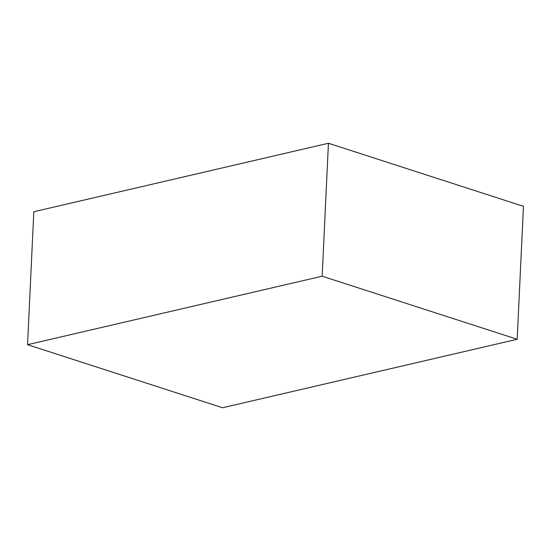 <?xml version="1.0" encoding="UTF-8"?>
<svg xmlns="http://www.w3.org/2000/svg" width="551" height="551" viewBox="0 0 551 551"><rect width="100%" height="100%" fill="white"/><g stroke="black" fill="none" stroke-linecap="round" stroke-linejoin="round"><path stroke-width="0.83" d="M523.45 206.322L517.182 339.271L222.57 407.747L27.55 344.678L33.818 211.729L328.43 143.253L523.45 206.322M517.182 339.271L322.163 276.203L328.43 143.253M322.163 276.203L27.55 344.678"/></g></svg>
